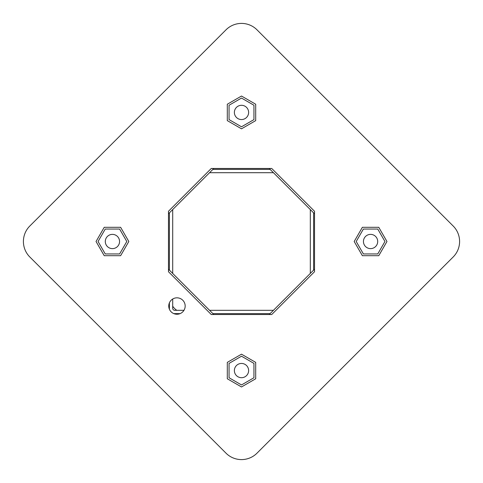 <?xml version="1.0" encoding="UTF-8"?>
<svg xmlns="http://www.w3.org/2000/svg" width="483" height="483" viewBox="0 0 483 483"><rect width="100%" height="100%" fill="white"/><g stroke="black" fill="none" stroke-linecap="round" stroke-linejoin="round"><path stroke-width="0.72" d="M168.476 269.212L213.788 314.524M213.788 168.476L168.476 213.788M314.524 213.788L269.212 168.476M269.212 314.524L314.524 269.212M182.767 300.233A8.205 8.205 0 0 0 171.157 300.233A8.205 8.205 0 0 0 171.157 311.843A8.205 8.205 0 0 0 182.767 311.843A8.205 8.205 0 0 0 182.767 300.233M211.264 168.476L168.476 211.264L168.476 271.736L211.264 314.524L271.736 314.524L314.524 271.736L314.524 211.264L271.736 168.476L211.264 168.476M453.181 226.014A21.904 21.904 0 0 1 453.181 256.986L256.986 453.181A21.904 21.904 0 0 1 226.014 453.181L29.819 256.986A21.904 21.904 0 0 1 29.819 226.014L226.014 29.819A21.904 21.904 0 0 1 256.986 29.819L453.181 226.014M313.618 212.882L313.618 270.118M270.118 313.618L212.882 313.618M180.105 313.618L173.826 313.618M169.4 309.223L169.4 302.853M169.4 270.142L169.4 212.858M212.858 169.4L270.142 169.4M172.703 306.198A14.605 14.605 0 0 0 176.82 310.321M310.321 273.42L310.321 209.58M273.42 310.321L209.58 310.321M183.963 310.321L174.804 310.321A2.101 2.101 0 0 1 172.703 308.214L172.703 299.025M172.703 273.438L172.703 209.562M209.562 172.703L273.438 172.703M363.445 241.5A7.124 7.124 0 0 1 370.576 234.376A7.124 7.124 0 0 1 377.7 241.5A7.124 7.124 0 0 1 370.576 248.624A7.124 7.124 0 0 1 363.445 241.5M378.769 255.694L386.961 241.5L378.769 227.306L362.377 227.306L354.184 241.5L362.377 255.694L378.769 255.694M363.391 253.943L356.206 241.5L363.391 229.057L377.754 229.057L384.939 241.5L377.754 253.943L363.391 253.943M241.5 363.445A7.124 7.124 0 0 1 248.624 370.576A7.124 7.124 0 0 1 241.5 377.7A7.124 7.124 0 0 1 234.376 370.576A7.124 7.124 0 0 1 241.5 363.445M227.306 378.769L241.5 386.961L255.694 378.769L255.694 362.377L241.5 354.184L227.306 362.377L227.306 378.769M229.057 363.391L241.5 356.206L253.943 363.391L253.943 377.754L241.5 384.939L229.057 377.754L229.057 363.391M119.555 241.5A7.124 7.124 0 0 1 112.424 248.624A7.124 7.124 0 0 1 105.3 241.5A7.124 7.124 0 0 1 112.424 234.376A7.124 7.124 0 0 1 119.555 241.5M104.231 227.306L96.039 241.5L104.231 255.694L120.623 255.694L128.816 241.5L120.623 227.306L104.231 227.306M119.609 229.057L126.794 241.5L119.609 253.943L105.246 253.943L98.061 241.5L105.246 229.057L119.609 229.057M241.5 119.555A7.124 7.124 0 0 1 234.376 112.424A7.124 7.124 0 0 1 241.5 105.3A7.124 7.124 0 0 1 248.624 112.424A7.124 7.124 0 0 1 241.5 119.555M255.694 104.231L241.5 96.039L227.306 104.231L227.306 120.623L241.5 128.816L255.694 120.623L255.694 104.231M253.943 119.609L241.5 126.794L229.057 119.609L229.057 105.246L241.5 98.061L253.943 105.246L253.943 119.609"/></g></svg>
